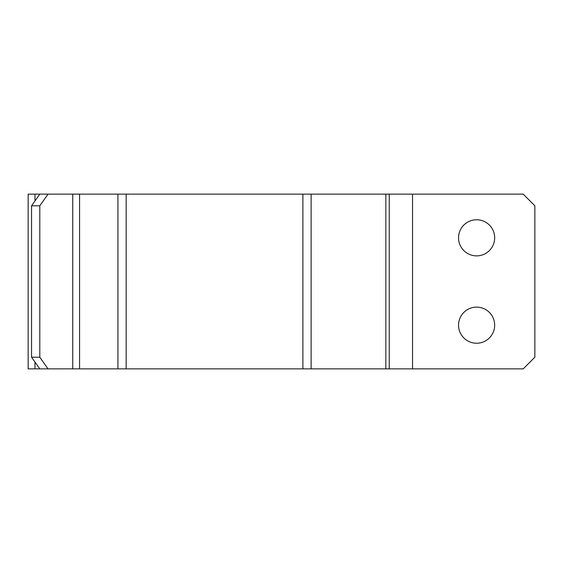<?xml version="1.0" encoding="UTF-8"?>
<svg xmlns="http://www.w3.org/2000/svg" width="563" height="563" viewBox="0 0 563 563"><rect width="100%" height="100%" fill="white"/><g stroke="black" fill="none" stroke-linecap="round" stroke-linejoin="round"><path stroke-width="0.84" d="M494.666 325.182A18.058 18.058 0 0 1 467.579 340.819A18.058 18.058 0 0 1 467.579 309.544A18.058 18.058 0 0 1 494.666 325.182M494.666 237.818A18.058 18.058 0 0 1 467.579 253.456A18.058 18.058 0 0 1 467.579 222.181A18.058 18.058 0 0 1 494.666 237.818M48.038 368.864L39.797 357.216L31.563 357.216L39.797 368.864L72.747 368.864L72.747 194.136L39.797 194.136L31.563 205.784L39.797 205.784L39.797 357.216M31.563 205.784L31.563 357.216M39.797 205.784L48.038 194.136M389.244 368.864L389.244 194.136L523.203 194.136L534.85 205.784L534.85 357.216L523.203 368.864L385.838 368.864L385.838 194.136L72.747 194.136M34.976 362.037L34.976 368.864L28.15 368.864L28.15 194.136L34.976 194.136L34.976 200.963M39.797 194.136L34.976 194.136M389.244 194.136L385.838 194.136M79.566 194.136L79.566 368.864L72.747 368.864M34.976 368.864L39.797 368.864M126.161 194.136L126.161 368.864L117.927 368.864L117.927 194.136M79.566 368.864L117.927 368.864M311.121 194.136L311.121 368.864L302.887 368.864L302.887 194.136M126.161 368.864L302.887 368.864M311.121 368.864L385.838 368.864M412.545 194.136L412.545 368.864"/></g></svg>
